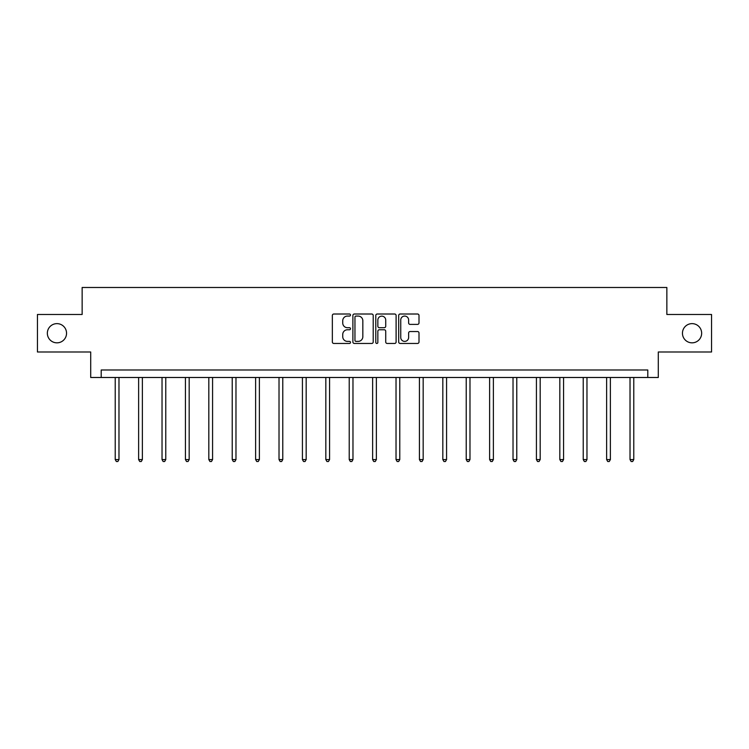 <?xml version="1.0" encoding="UTF-8"?>
<svg xmlns="http://www.w3.org/2000/svg" width="749" height="749" viewBox="0 0 749 749"><rect width="100%" height="100%" fill="white"/><g stroke="black" fill="none" stroke-linecap="round" stroke-linejoin="round"><path stroke-width="1.12" d="M350.504 315.039A1.03 1.03 0 0 0 349.474 314.009L333.829 314.009A1.47 1.47 0 0 0 332.35 315.488L332.35 341.984A1.47 1.47 0 0 0 333.829 343.454L349.474 343.454A1.03 1.03 0 0 0 350.504 342.424A1.03 1.03 0 0 0 349.474 341.394L347.442 341.394A4.709 4.709 0 0 1 342.733 336.685L342.733 334.475A4.709 4.709 0 0 1 347.442 329.766L349.474 329.766A1.03 1.03 0 0 0 350.504 328.736A1.03 1.03 0 0 0 349.474 327.706L347.442 327.706A4.709 4.709 0 0 1 342.733 322.997L342.733 320.787A4.709 4.709 0 0 1 347.442 316.069L349.474 316.069A1.03 1.03 0 0 0 350.504 315.039M682.451 333.239A9.597 9.597 0 0 0 692.048 342.836A9.597 9.597 0 0 0 701.654 333.239A9.597 9.597 0 0 0 692.048 323.634A9.597 9.597 0 0 0 682.451 333.239M47.346 333.239A9.597 9.597 0 0 0 56.952 342.836A9.597 9.597 0 0 0 66.549 333.239A9.597 9.597 0 0 0 56.952 323.634A9.597 9.597 0 0 0 47.346 333.239M417.53 324.392A1.47 1.47 0 0 0 419 322.922L419 315.488A1.47 1.47 0 0 0 417.53 314.009L400.153 314.009A1.47 1.47 0 0 0 398.683 315.488L398.683 341.984A1.47 1.47 0 0 0 400.153 343.454L417.53 343.454A1.47 1.47 0 0 0 419 341.984L419 333.005A1.47 1.47 0 0 0 417.53 331.535L410.096 331.535A1.47 1.47 0 0 0 408.626 333.005L408.626 337.462A3.942 3.942 0 0 1 404.685 341.394A3.942 3.942 0 0 1 400.743 337.462L400.743 320.01A3.942 3.942 0 0 1 404.685 316.069A3.942 3.942 0 0 1 408.626 320.01L408.626 322.922A1.47 1.47 0 0 0 410.096 324.392L417.53 324.392M647.801 377.487L658.296 377.487L658.296 351.983L711.55 351.983L711.55 314.486L666.853 314.486L666.853 287.485L82.147 287.485L82.147 314.486L37.45 314.486L37.45 351.983L90.704 351.983L90.704 377.487L647.801 377.487L647.801 369.987L101.199 369.987L101.199 377.487M373.208 315.488A1.47 1.47 0 0 0 371.738 314.009L354.361 314.009A1.47 1.47 0 0 0 352.891 315.488L352.891 341.984A1.47 1.47 0 0 0 354.361 343.454L371.738 343.454A1.47 1.47 0 0 0 373.208 341.984L373.208 315.488M377.262 314.009L394.639 314.009A1.47 1.47 0 0 1 396.109 315.488L396.109 341.984A1.47 1.47 0 0 1 394.639 343.454L387.196 343.454A1.47 1.47 0 0 1 385.726 341.984L385.726 331.236A1.47 1.47 0 0 0 384.256 329.766L379.322 329.766A1.47 1.47 0 0 0 377.852 331.236L377.852 342.424A1.03 1.03 0 0 1 376.822 343.454A1.03 1.03 0 0 1 375.792 342.424L375.792 315.488A1.47 1.47 0 0 1 377.262 314.009M355.981 316.069A1.03 1.03 0 0 0 354.951 317.108L354.951 340.364A1.03 1.03 0 0 0 355.981 341.394L358.116 341.394A4.709 4.709 0 0 0 362.834 336.685L362.834 320.787A4.709 4.709 0 0 0 358.116 316.069L355.981 316.069M385.726 320.085A3.942 3.942 0 0 0 381.784 316.144A3.942 3.942 0 0 0 377.852 320.085L377.852 326.236A1.47 1.47 0 0 0 379.322 327.706L384.256 327.706A1.47 1.47 0 0 0 385.726 326.236L385.726 320.085M115.224 377.487L115.224 459.568L118.979 459.568L118.979 377.487M118.979 459.568L117.846 461.515L116.348 461.515L115.224 459.568M138.621 377.487L138.621 459.568L142.376 459.568L142.376 377.487M142.376 459.568L141.252 461.515L139.754 461.515L138.621 459.568M162.027 377.487L162.027 459.568L165.772 459.568L165.772 377.487M165.772 459.568L164.649 461.515L163.151 461.515L162.027 459.568M185.424 377.487L185.424 459.568L189.179 459.568L189.179 377.487M189.179 459.568L188.046 461.515L186.548 461.515L185.424 459.568M208.821 377.487L208.821 459.568L212.576 459.568L212.576 377.487M212.576 459.568L211.452 461.515L209.954 461.515L208.821 459.568M232.227 377.487L232.227 459.568L235.972 459.568L235.972 377.487M235.972 459.568L234.849 461.515L233.351 461.515L232.227 459.568M255.624 377.487L255.624 459.568L259.379 459.568L259.379 377.487M259.379 459.568L258.246 461.515L256.748 461.515L255.624 459.568M279.021 377.487L279.021 459.568L282.776 459.568L282.776 377.487M282.776 459.568L281.652 461.515L280.154 461.515L279.021 459.568M302.427 377.487L302.427 459.568L306.172 459.568L306.172 377.487M306.172 459.568L305.049 461.515L303.551 461.515L302.427 459.568M325.824 377.487L325.824 459.568L329.579 459.568L329.579 377.487M329.579 459.568L328.446 461.515L326.948 461.515L325.824 459.568M349.221 377.487L349.221 459.568L352.976 459.568L352.976 377.487M352.976 459.568L351.852 461.515L350.354 461.515L349.221 459.568M372.627 377.487L372.627 459.568L376.373 459.568L376.373 377.487M376.373 459.568L375.249 461.515L373.751 461.515L372.627 459.568M396.024 377.487L396.024 459.568L399.779 459.568L399.779 377.487M399.779 459.568L398.646 461.515L397.148 461.515L396.024 459.568M419.421 377.487L419.421 459.568L423.176 459.568L423.176 377.487M423.176 459.568L422.052 461.515L420.554 461.515L419.421 459.568M442.828 377.487L442.828 459.568L446.573 459.568L446.573 377.487M446.573 459.568L445.449 461.515L443.951 461.515L442.828 459.568M466.224 377.487L466.224 459.568L469.979 459.568L469.979 377.487M469.979 459.568L468.846 461.515L467.348 461.515L466.224 459.568M489.621 377.487L489.621 459.568L493.376 459.568L493.376 377.487M493.376 459.568L492.252 461.515L490.754 461.515L489.621 459.568M513.028 377.487L513.028 459.568L516.773 459.568L516.773 377.487M516.773 459.568L515.649 461.515L514.151 461.515L513.028 459.568M536.424 377.487L536.424 459.568L540.179 459.568L540.179 377.487M540.179 459.568L539.046 461.515L537.548 461.515L536.424 459.568M559.821 377.487L559.821 459.568L563.576 459.568L563.576 377.487M563.576 459.568L562.452 461.515L560.954 461.515L559.821 459.568M583.228 377.487L583.228 459.568L586.973 459.568L586.973 377.487M586.973 459.568L585.849 461.515L584.351 461.515L583.228 459.568M606.624 377.487L606.624 459.568L610.379 459.568L610.379 377.487M610.379 459.568L609.246 461.515L607.748 461.515L606.624 459.568M630.021 377.487L630.021 459.568L633.776 459.568L633.776 377.487M633.776 459.568L632.652 461.515L631.154 461.515L630.021 459.568"/></g></svg>
